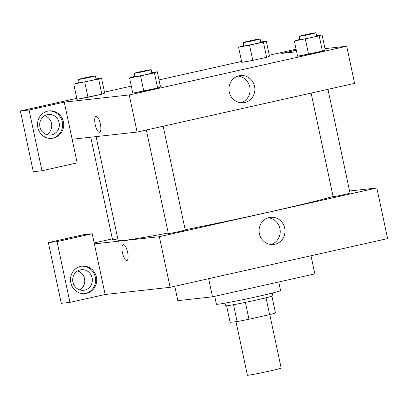 <?xml version="1.0" encoding="UTF-8"?>
<svg xmlns="http://www.w3.org/2000/svg" width="408" height="408" viewBox="0 0 408 408"><rect width="100%" height="100%" fill="white"/><g stroke="black" fill="none" stroke-linecap="round" stroke-linejoin="round"><path stroke-width="0.61" d="M236.008 321.677L247.391 375.233A17.258 0.571 -12 0 0 264.389 372.198A17.258 0.571 -12 0 0 281.153 368.052L269.785 314.573M266.026 297.774L269.606 314.619L248.977 319.24A23.516 0.775 -12 0 1 237.099 321.56L230.112 322.33L226.598 305.811M269.606 314.619A23.516 0.775 -12 0 0 275.476 312.962L271.912 296.177M272.279 293.087L272.845 295.749A24.164 0.796 168 0 1 249.375 301.553A24.164 0.796 168 0 1 225.573 305.796L225.007 303.139M245.397 302.384L248.977 319.24M233.519 304.715L237.099 321.56M214.736 296.32L216.413 304.215A32.793 1.081 -12 0 0 248.717 298.457A32.793 1.081 -12 0 0 280.566 290.578L278.74 281.979M174.782 286.268L177.837 300.65L212.497 296.82L314.838 273.895L310.983 255.76M208.641 278.684L212.497 296.82M349.559 190.99L376.839 187.976L387.6 238.598L170.116 287.314L105.131 294.494L92.223 233.748L57.038 241.628L69.952 302.374L105.131 294.494M69.952 302.374L61.287 303.328L48.373 242.582L57.038 241.628M86.465 293.372A13.806 13.102 -96.3 0 1 85.114 293.597A13.806 13.102 -96.3 0 1 70.574 281.311A13.806 13.102 -96.3 0 1 82.079 266.149A13.806 13.102 -96.3 0 1 96.523 277.715A13.806 13.102 -96.3 0 1 86.465 293.372M84.573 293.643A13.806 13.102 83.7 0 0 85.384 293.49A13.806 13.102 83.7 0 0 95.482 278.118A13.806 13.102 83.7 0 0 81.539 266.22M72.92 282.142A10.358 9.828 -96.3 0 1 81.376 269.698A10.358 9.828 -96.3 0 1 92.279 278.914A10.358 9.828 -96.3 0 1 83.65 290.287A10.358 9.828 -96.3 0 1 72.92 282.142M77.678 270.922A10.358 9.828 -96.3 0 1 84.701 279.75A10.358 9.828 -96.3 0 1 79.774 289.894M92.223 233.748L83.558 234.702L48.373 242.582M127.617 252.287A8.201 2.575 77.4 0 1 126.837 260.569A8.201 2.575 77.4 0 1 122.533 253.133A8.201 2.575 77.4 0 1 123.252 244.571A8.201 2.575 77.4 0 1 127.617 252.287M376.839 187.976L159.355 236.691L170.116 287.314M159.355 236.691L94.376 243.872M123.252 244.571A8.201 2.575 -102.6 0 0 122.533 253.133A8.201 2.575 -102.6 0 0 126.837 260.569M269.204 217.546A13.653 12.959 -96.3 0 1 270.545 217.321A13.653 12.959 -96.3 0 1 284.922 229.475A13.653 12.959 -96.3 0 1 273.544 244.469A13.653 12.959 -96.3 0 1 259.264 233.024A13.653 12.959 -96.3 0 1 269.204 217.546M271.121 244.494A13.653 12.959 83.7 0 0 280.133 230A13.653 12.959 83.7 0 0 268.173 217.826M94.172 242.933L112.358 238.859M327.95 89.327L350.003 193.071A8.629 0.286 168 0 1 341.624 195.146A8.629 0.286 168 0 1 333.122 196.661L311.11 93.101M163.174 126.235L185.227 229.979A8.629 0.286 168 0 1 176.843 232.055A8.629 0.286 168 0 1 168.346 233.57L146.334 130.009M117.825 238.879A8.629 0.286 168 0 1 112.547 239.736L90.749 137.195M333.081 196.488A115.642 3.815 168 0 1 185.181 229.75M168.229 233.024A115.642 3.815 168 0 1 118.157 240.445L96.084 136.609M324.987 48.639L346.713 46.237L354.603 83.359L137.119 132.075L72.134 139.25L77.158 162.879L41.978 170.758L29.065 110.012L64.245 102.133L72.134 139.25M46.777 134.655A10.358 9.828 83.7 0 0 51.53 123.44A10.358 9.828 83.7 0 0 44.676 115.683M41.978 170.758L33.313 171.712L20.4 110.966L76.806 98.333M296.096 49.215L269.28 55.223M241.582 61.424L159.018 79.917M131.32 86.124L104.504 92.132M59.114 122.604A10.358 9.828 -96.3 0 1 50.653 135.043A10.358 9.828 -96.3 0 1 39.923 126.898A10.358 9.828 -96.3 0 1 48.379 114.459A10.358 9.828 -96.3 0 1 59.114 122.604M51.576 138.404A13.806 13.102 83.7 0 0 52.387 138.251A13.806 13.102 83.7 0 0 62.485 122.879A13.806 13.102 83.7 0 0 48.542 110.981M53.468 138.128A13.806 13.102 -96.3 0 1 52.117 138.358A13.806 13.102 -96.3 0 1 37.577 126.072A13.806 13.102 -96.3 0 1 49.082 110.905A13.806 13.102 -96.3 0 1 63.526 122.477A13.806 13.102 -96.3 0 1 53.468 138.128M296.295 50.153L281.729 53.417L296.636 51.77M29.065 110.012L20.4 110.966M96.008 78.907L101.48 77.908L104.708 93.095L101.847 94.197L87.995 97.303L77 99.302L73.782 84.114L79.116 82.457M151.807 72.741L157.279 71.747L160.507 86.929L157.646 88.036L132.794 93.141M316.582 35.833L322.055 34.838L325.283 50.021L322.422 51.127L308.57 54.228L297.575 56.233L294.357 41.04L299.691 39.387M260.783 41.998L266.256 40.999L269.484 56.187L266.623 57.288L252.771 60.394L241.776 62.393M346.713 46.237L129.229 94.952L64.245 102.133M229.265 91.989A13.653 12.959 -96.3 0 1 240.414 75.582A13.653 12.959 -96.3 0 1 254.796 87.73A13.653 12.959 -96.3 0 1 243.413 102.729A13.653 12.959 -96.3 0 1 229.265 91.989M129.229 94.952L137.119 132.075M240.995 102.755A13.653 12.959 83.7 0 0 250.002 88.261A13.653 12.959 83.7 0 0 238.048 76.082M100.358 124.047A8.201 2.575 77.4 0 1 99.578 132.33A8.201 2.575 77.4 0 1 95.273 124.894A8.201 2.575 77.4 0 1 95.992 116.331A8.201 2.575 77.4 0 1 100.358 124.047M95.992 116.331A8.201 2.575 -102.6 0 0 95.278 124.894A8.201 2.575 -102.6 0 0 99.578 132.33M322.055 34.838L319.194 35.94L294.357 41.04M299.049 36.358L299.763 39.734A8.629 0.286 -12 0 0 308.264 38.219A8.629 0.286 -12 0 0 316.649 36.144L315.93 32.767A8.629 0.286 -12 0 0 315.486 32.773A8.629 0.286 -12 0 0 306.087 34.573A8.629 0.286 -12 0 0 299.049 36.358A8.629 0.286 -12 0 0 307.55 34.843A8.629 0.286 -12 0 0 315.93 32.767M319.194 35.94L322.422 51.127L297.585 56.227M305.342 39.041L308.57 54.228M157.279 71.747L154.418 72.848L140.566 75.949L129.581 77.948L134.915 76.296M134.273 73.267L134.987 76.643A8.629 0.286 -12 0 0 143.489 75.128A8.629 0.286 -12 0 0 151.873 73.052L151.154 69.676A8.629 0.286 -12 0 0 150.71 69.681A8.629 0.286 -12 0 0 141.311 71.482A8.629 0.286 -12 0 0 134.273 73.267A8.629 0.286 -12 0 0 142.769 71.752A8.629 0.286 -12 0 0 151.154 69.676M129.581 77.948L132.809 93.136L143.794 91.137L157.646 88.036L154.418 72.848M140.566 75.949L143.794 91.137M266.256 40.999L263.395 42.106L249.543 45.206L238.558 47.206L243.892 45.548M243.25 42.524L243.964 45.9A8.629 0.286 -12 0 0 252.465 44.38A8.629 0.286 -12 0 0 260.85 42.31L260.131 38.933A8.629 0.286 -12 0 0 259.687 38.938A8.629 0.286 -12 0 0 250.288 40.739A8.629 0.286 -12 0 0 243.25 42.524A8.629 0.286 -12 0 0 251.751 41.009A8.629 0.286 -12 0 0 260.131 38.933M238.558 47.206L241.786 62.393L252.771 60.394L266.623 57.288L263.395 42.106M249.543 45.206L252.771 60.394M101.48 77.908L98.619 79.014L73.782 84.114M78.474 79.433L79.188 82.809A8.629 0.286 -12 0 0 87.689 81.289A8.629 0.286 -12 0 0 96.074 79.218L95.355 75.842A8.629 0.286 -12 0 0 94.911 75.847A8.629 0.286 -12 0 0 85.512 77.648A8.629 0.286 -12 0 0 78.474 79.433A8.629 0.286 -12 0 0 86.975 77.918A8.629 0.286 -12 0 0 95.355 75.842M98.619 79.014L101.847 94.197L77.01 99.302M84.767 82.115L87.995 97.303"/></g></svg>
